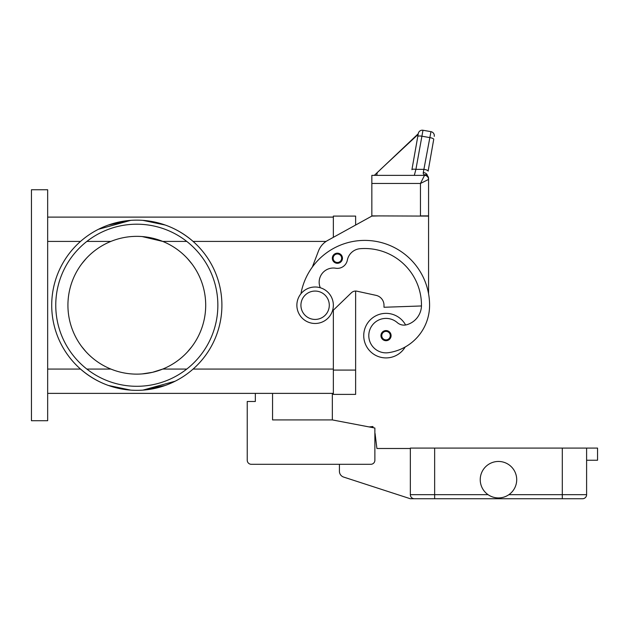<?xml version="1.0" encoding="UTF-8"?>
<svg xmlns="http://www.w3.org/2000/svg" width="629" height="629" viewBox="0 0 629 629"><rect width="100%" height="100%" fill="white"/><g stroke="black" fill="none" stroke-linecap="round" stroke-linejoin="round"><path stroke-width="0.94" d="M312.33 267.089L318.471 251.01A20.262 20.262 0 0 1 327.607 240.498L371.841 216.093L355.629 225.04L355.629 216.093L333.346 216.093L333.346 237.33L333.346 217.107L47.662 217.107M47.662 393.377L333.346 393.377L333.346 310.183L333.346 394.391L355.629 394.391L355.629 291.062A6.078 6.078 0 0 1 356.918 291.196A6.078 6.078 0 0 0 351.414 292.76L332.371 311.119M31.45 420.73L31.45 189.754L47.662 189.754L47.662 420.73L31.45 420.73M165.207 225.025L142.901 220.362C161.739 221.817 178.471 228.83 193.095 241.418L326.097 241.418M108.408 225.025L130.722 220.362L98.501 229.263M136.808 220.15A85.096 85.096 0 0 1 221.903 305.246A85.096 85.096 0 0 1 136.808 390.342A85.096 85.096 0 0 1 51.712 305.246A85.096 85.096 0 0 1 136.808 220.15M165.207 385.467L142.901 390.122L175.121 381.221M108.408 385.467L130.722 390.122C111.876 388.675 95.144 381.654 80.52 369.066L47.662 369.066M186.758 369.066L162.738 369.066L152.47 372.329L142.146 373.925M86.857 369.066L110.885 369.066A68.891 68.891 0 0 1 110.885 241.418L86.857 241.418M186.758 241.418L162.738 241.418A68.891 68.891 0 0 0 110.885 241.418M110.885 369.066A68.891 68.891 0 0 0 205.699 305.246A68.891 68.891 0 0 0 162.738 241.418L142.146 236.559M86.071 351.847L81.707 346.587M81.699 263.905L86.071 258.645M187.544 258.645L191.916 263.905M217.854 305.246A81.047 81.047 0 0 1 136.808 386.292A81.047 81.047 0 0 1 55.761 305.246A81.047 81.047 0 0 1 136.808 224.199A81.047 81.047 0 0 1 217.854 305.246M191.916 346.579L187.544 351.839M405.603 324.989A22.29 22.29 0 0 0 363.735 335.634A22.29 22.29 0 0 0 405.202 346.988A47.922 47.922 0 0 0 429.583 305.246A64.834 64.834 0 0 0 300.937 293.767M320.295 287.76A14.184 14.184 0 0 1 335.705 268.221A10.127 10.127 0 0 0 347.342 260.154A14.184 14.184 0 0 1 360.11 248.699A56.728 56.728 0 0 1 421.477 305.246A20.262 20.262 0 0 1 406.719 324.745A10.127 10.127 0 0 1 397.324 322.638A17.219 17.219 0 0 0 368.971 338.087A17.219 17.219 0 0 0 388.47 352.68A47.922 47.922 0 0 0 429.583 305.246A47.922 47.922 0 0 1 405.202 346.988A47.922 47.922 0 0 0 429.583 305.246A47.922 47.922 0 0 1 405.202 346.988M337.396 263.299A5.063 5.063 0 0 1 332.332 258.236A5.063 5.063 0 0 1 337.396 253.173A5.063 5.063 0 0 1 342.459 258.236A5.063 5.063 0 0 1 337.396 263.299M386.025 340.698A5.063 5.063 0 0 1 380.954 335.634A5.063 5.063 0 0 1 386.025 330.571A5.063 5.063 0 0 1 391.089 335.634A5.063 5.063 0 0 1 386.025 340.698M315.105 323.479A18.233 18.233 0 0 0 333.346 305.246A18.233 18.233 0 0 0 315.105 287.005A18.233 18.233 0 0 0 296.872 305.246A18.233 18.233 0 0 0 315.105 323.479M315.105 319.43A14.184 14.184 0 0 0 329.289 305.246A14.184 14.184 0 0 0 315.105 291.062A14.184 14.184 0 0 0 300.921 305.246A14.184 14.184 0 0 0 315.105 319.43M421.469 305.961L383.997 307.267L383.997 305.246A10.127 10.127 0 0 0 376.016 295.347L356.918 291.196M411.916 169.704L418.293 133.545L411.916 169.704A4.049 1.03 10 0 1 413.143 169.201A4.049 1.03 10 0 1 415.911 169.366L422.987 130.258L430.967 131.665A4.049 4.049 0 0 1 433.585 133.332A4.049 4.049 0 0 0 430.967 131.665L423.293 172.535L423.262 173.69L424.52 175.365A4.049 4.049 0 0 1 427.201 176.379A4.049 4.049 0 0 0 424.52 175.365L371.841 175.365L371.841 215.889L428.569 216.093L428.569 293.829M371.841 216.093L379.947 215.889M376.016 295.347A10.127 10.127 0 0 1 383.997 305.246M420.463 215.889L428.569 215.889L428.569 178.542L428.569 179.422L420.463 183.471L420.463 215.889M427.201 176.379A4.049 4.049 0 0 0 424.52 175.365L420.463 183.471L371.841 183.471M410.918 175.365L414.314 175.365L415.911 169.366L424.135 169.366A4.049 1.03 10 0 1 427.02 170.16A4.049 1.03 10 0 1 428.129 171.112L433.727 139.339A4.049 1.03 10 0 0 432.626 138.38A4.049 1.03 10 0 0 429.741 137.586L421.76 136.178A4.049 1.03 -170 0 0 419 136.013A4.049 1.03 -170 0 0 417.766 136.524M422.987 130.258A4.049 4.049 0 0 0 418.293 133.545A4.049 4.049 0 0 1 422.987 130.258M418.254 133.741L374.326 175.365M418.151 134.362L380.325 169.626M377.251 172.495L376.74 175.365M426.399 174.956A4.049 4.049 0 0 1 428.569 178.542A4.049 3.758 180 0 0 424.52 174.783A4.049 3.066 -62.3 0 1 426.399 174.956A4.049 3.066 -62.3 0 1 426.415 174.964M427.382 176.552A4.049 4.049 0 0 0 424.52 175.365A4.049 4.049 0 0 1 427.382 176.552A4.049 4.049 0 0 0 424.52 175.365A4.049 4.049 0 0 1 428.569 179.422A4.049 4.049 0 0 0 427.382 176.552A4.049 4.049 0 0 1 428.569 179.422M423.293 172.535A4.049 2.61 10 0 1 427.311 175.609M433.585 133.332A4.049 4.049 0 0 1 434.254 136.359A4.049 4.049 0 0 0 433.585 133.332M332.332 393.377L332.332 419.92L272.561 419.92L272.561 393.377M332.332 419.92L374.876 428.027L374.876 460.239A4.049 4.049 0 0 1 370.827 464.296L251.286 464.296A4.049 4.049 0 0 1 247.236 460.239L247.236 401.483L255.335 401.483L255.335 393.377M414.385 498.742A4.049 4.049 0 0 1 410.336 494.685A4.049 4.049 0 0 0 414.385 498.742L434.647 498.742L410.336 498.742L343.623 477.065A6.078 6.078 0 0 1 339.424 471.278L339.424 464.296L251.286 464.296M374.876 428.027L374.876 432.988A2.029 2.029 0 0 1 375.081 433.656L376.905 448.493L410.336 448.493M247.236 460.239L247.236 435.928M369.129 426.934L372.942 426.517L373.076 427.681M585.418 497.555A4.049 4.049 0 0 0 586.605 494.685A4.049 4.049 0 0 1 582.556 498.742L434.647 498.742L434.647 494.685L410.336 494.685L410.336 448.084L586.605 448.084L586.605 494.685A4.049 4.049 0 0 1 582.556 498.742M516.708 479.691A18.233 18.233 0 0 1 498.475 497.932A18.233 18.233 0 0 1 480.234 479.691A18.233 18.233 0 0 1 498.475 461.458A18.233 18.233 0 0 1 516.708 479.691M586.605 460.239L597.55 460.239L597.55 448.084L586.605 448.084M47.662 241.418L80.52 241.418M193.095 369.066L333.346 369.066M337.396 262.49A4.254 4.254 0 0 0 341.649 258.236A4.254 4.254 0 0 0 337.396 253.982A4.254 4.254 0 0 0 333.142 258.236A4.254 4.254 0 0 0 337.396 262.49M386.025 339.888A4.254 4.254 0 0 0 390.279 335.634A4.254 4.254 0 0 0 386.025 331.381A4.254 4.254 0 0 0 381.764 335.634A4.254 4.254 0 0 0 386.025 339.888M586.605 494.685L562.295 494.685L562.295 498.742M562.295 448.084L562.295 494.685L508.853 494.685M434.647 448.084L434.647 494.685L488.096 494.685M355.629 370.08L333.346 370.08"/></g></svg>
